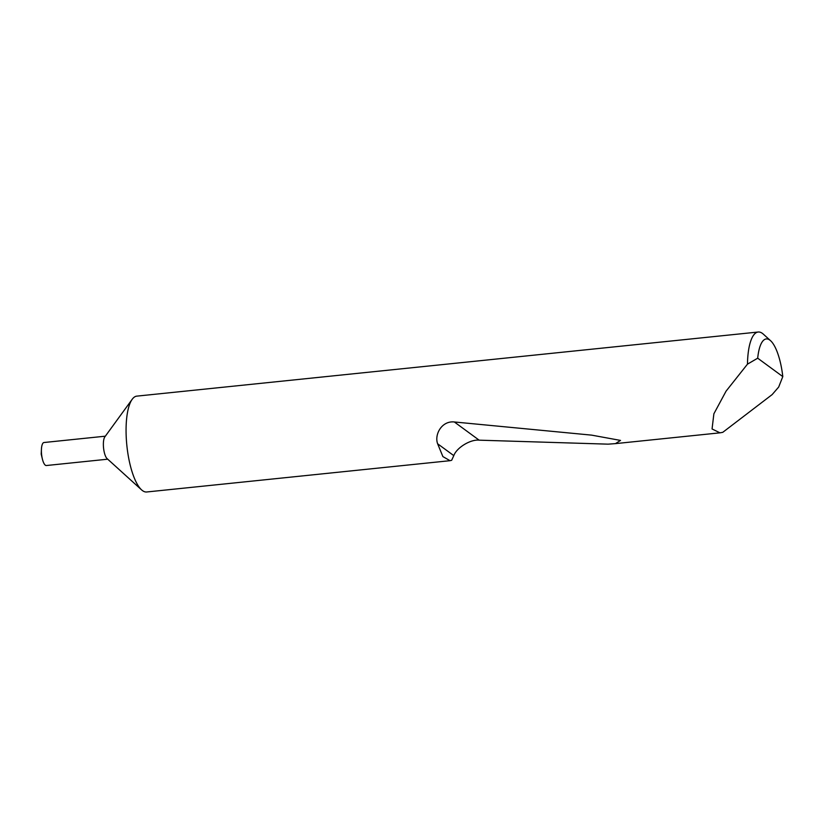 <?xml version="1.0" encoding="UTF-8"?>
<svg xmlns="http://www.w3.org/2000/svg" width="824" height="824" viewBox="0 0 824 824"><rect width="100%" height="100%" fill="white"/><g stroke="black" fill="none" stroke-linecap="round" stroke-linejoin="round"><path stroke-width="1.24" d="M107.717 459.195L46.35 465.529A11.567 3.595 -95.9 0 1 42.477 459.411L41.2 454.148L41.427 449.296A11.567 3.595 -95.9 0 1 43.971 442.519L105.348 436.184M42.477 459.411A11.567 3.595 -95.9 0 1 41.396 451.264A11.567 3.595 -95.9 0 1 41.427 449.296M450.028 460.688L442.89 456.589L437.626 443.776C434.248 434.773 441.602 420.601 454.333 421.97L591.622 435.134L620.524 440.418L615.466 443.621L608.102 444.157L479.146 440.171C470.556 439.182 456.609 447.679 453.797 455.631L451.655 460.297L450.028 460.688L146.703 491.979A48.183 14.966 -95.9 0 1 141.563 489.858L107.089 458.618A11.567 3.595 -95.9 0 1 103.371 444.867A11.567 3.595 -95.9 0 1 104.844 436.875L132.221 399.259A48.183 14.966 -95.9 0 1 136.815 396.128L758.204 332.021A48.183 14.966 -95.9 0 1 763.333 334.142L770.595 340.724A40.469 12.576 84.1 0 0 757.699 358.193L747.471 364.156A48.183 14.966 -95.9 0 1 758.204 332.021M141.563 489.858A48.183 14.966 -95.9 0 1 126.082 432.569A48.183 14.966 -95.9 0 1 132.221 399.259M757.699 358.193L782.8 376.599L778.68 387.043L772.15 394.593L722.782 432.322L719.98 432.837L712.06 428.964L713.872 413.813L726.068 391.153L747.471 364.156M782.8 376.599A40.469 12.576 84.1 0 0 770.595 340.724M453.797 455.631L437.626 443.776M479.146 440.171L454.333 421.97M719.98 432.837L615.466 443.621"/></g></svg>

